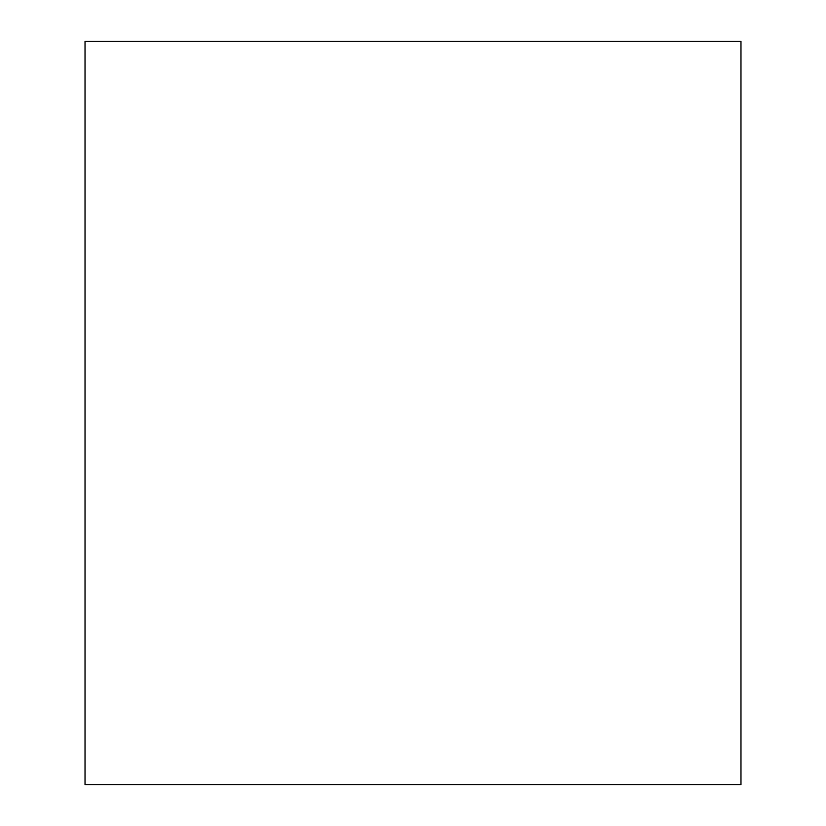<?xml version="1.0" encoding="UTF-8"?>
<svg xmlns="http://www.w3.org/2000/svg" width="826" height="826" viewBox="0 0 826 826"><rect width="100%" height="100%" fill="white"/><g stroke="black" fill="none" stroke-linecap="round" stroke-linejoin="round"><path stroke-width="1.24" d="M413 41.3L740.974 41.3L740.974 784.7L85.026 784.7L85.026 41.3L413 41.3"/></g></svg>
